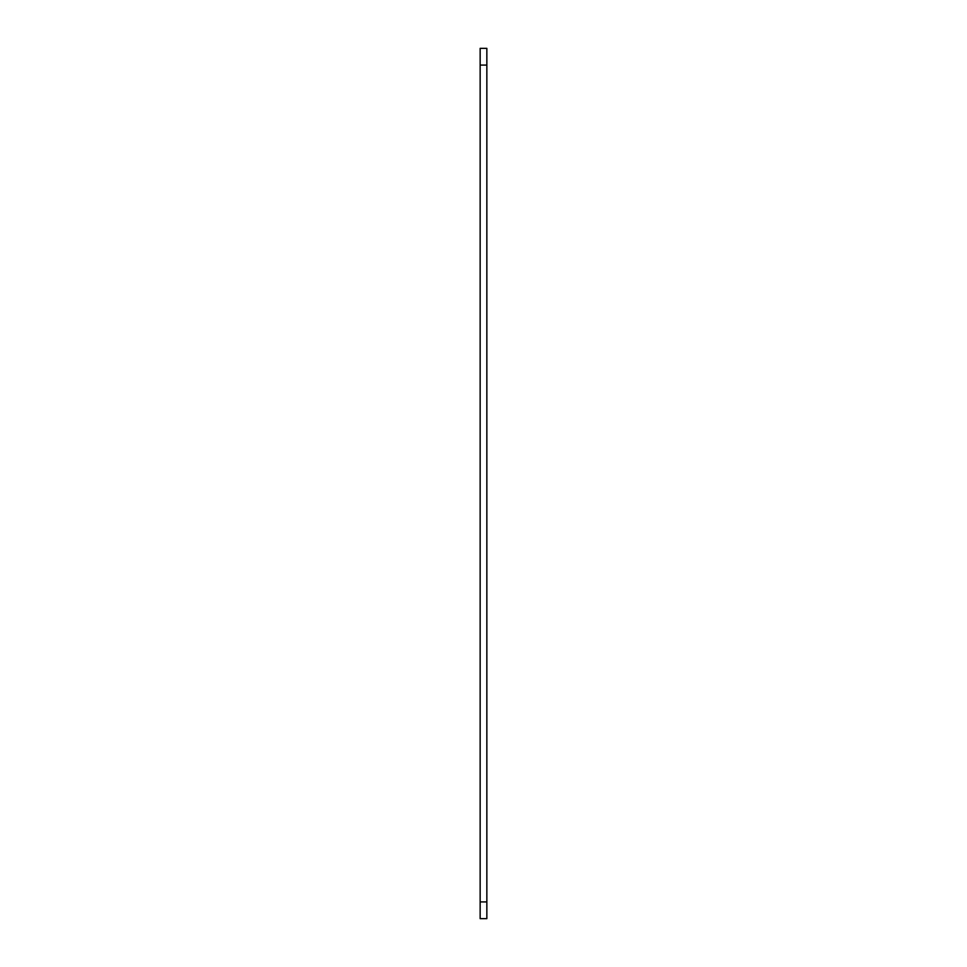 <?xml version="1.0" encoding="UTF-8"?>
<svg xmlns="http://www.w3.org/2000/svg" width="967" height="967" viewBox="0 0 967 967"><rect width="100%" height="100%" fill="white"/><g stroke="black" fill="none" stroke-linecap="round" stroke-linejoin="round"><path stroke-width="1.45" d="M486.848 918.65L480.152 918.65L486.848 918.65L486.848 901.909L480.152 901.909L480.152 918.65L480.152 901.909L486.848 901.909L486.848 65.091L480.152 65.091L480.152 901.909L480.152 65.091L486.848 65.091L486.848 48.35L480.152 48.35L480.152 65.091L480.152 48.35L486.848 48.35L486.848 918.65"/></g></svg>
